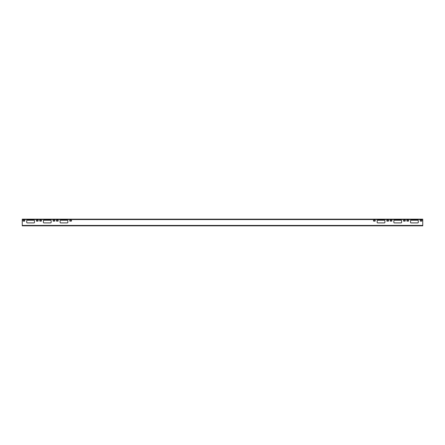 <?xml version="1.0" encoding="UTF-8"?>
<svg xmlns="http://www.w3.org/2000/svg" width="445" height="445" viewBox="0 0 445 445"><rect width="100%" height="100%" fill="white"/><g stroke="black" fill="none" stroke-linecap="round" stroke-linejoin="round"><path stroke-width="0.67" d="M22.25 219.563L422.75 219.563L422.75 219.163L22.25 219.163L22.25 225.838L422.75 225.838L422.75 225.437L22.25 225.437M391.511 220.231A0.467 0.467 0 0 1 391.978 220.698A0.467 0.467 0 0 1 391.511 221.165L390.577 221.165A0.467 0.467 0 0 1 390.109 220.698A0.467 0.467 0 0 1 390.577 220.231L391.511 220.231A0.467 0.467 0 0 1 391.978 220.698A0.467 0.467 0 0 1 391.511 221.165M404.861 221.165L403.926 221.165A0.467 0.467 0 0 1 403.459 220.698A0.467 0.467 0 0 1 403.926 220.231L404.861 220.231A0.467 0.467 0 0 1 405.328 220.698A0.467 0.467 0 0 1 404.861 221.165A0.467 0.467 0 0 0 405.328 220.698A0.467 0.467 0 0 0 404.861 220.231M401.59 222.367A0.534 0.534 0 0 1 401.056 222.901L394.381 222.901A0.534 0.534 0 0 1 393.847 222.367L393.847 220.764A0.534 0.534 0 0 1 394.381 220.231L401.056 220.231A0.534 0.534 0 0 1 401.59 220.764L401.59 222.367A0.534 0.534 0 0 1 401.056 222.901M408.199 220.231A0.467 0.467 0 0 1 408.666 220.698A0.467 0.467 0 0 1 408.199 221.165L407.264 221.165A0.467 0.467 0 0 1 406.797 220.698A0.467 0.467 0 0 1 407.264 220.231L408.199 220.231A0.467 0.467 0 0 1 408.666 220.698A0.467 0.467 0 0 1 408.199 221.165M421.549 221.165L420.614 221.165A0.467 0.467 0 0 1 420.147 220.698A0.467 0.467 0 0 1 420.614 220.231L421.549 220.231A0.467 0.467 0 0 1 422.016 220.698A0.467 0.467 0 0 1 421.549 221.165A0.467 0.467 0 0 0 422.016 220.698A0.467 0.467 0 0 0 421.549 220.231M418.278 222.367A0.534 0.534 0 0 1 417.744 222.901L411.069 222.901A0.534 0.534 0 0 1 410.535 222.367L410.535 220.764A0.534 0.534 0 0 1 411.069 220.231L417.744 220.231A0.534 0.534 0 0 1 418.278 220.764L418.278 222.367A0.534 0.534 0 0 1 417.744 222.901M384.903 222.367A0.534 0.534 0 0 1 384.369 222.901L377.694 222.901A0.534 0.534 0 0 1 377.16 222.367L377.16 220.764A0.534 0.534 0 0 1 377.694 220.231L384.369 220.231A0.534 0.534 0 0 1 384.903 220.764L384.903 222.367A0.534 0.534 0 0 1 384.369 222.901M67.84 222.367A0.534 0.534 0 0 1 67.306 222.901L60.631 222.901A0.534 0.534 0 0 1 60.097 222.367L60.097 220.764A0.534 0.534 0 0 1 60.631 220.231L67.306 220.231A0.534 0.534 0 0 1 67.84 220.764L67.84 222.367A0.534 0.534 0 0 1 67.306 222.901M51.153 222.367A0.534 0.534 0 0 1 50.619 222.901L43.944 222.901A0.534 0.534 0 0 1 43.41 222.367L43.41 220.764A0.534 0.534 0 0 1 43.944 220.231L50.619 220.231A0.534 0.534 0 0 1 51.153 220.764L51.153 222.367A0.534 0.534 0 0 1 50.619 222.901M34.465 222.367A0.534 0.534 0 0 1 33.931 222.901L27.256 222.901A0.534 0.534 0 0 1 26.722 222.367L26.722 220.764A0.534 0.534 0 0 1 27.256 220.231L33.931 220.231A0.534 0.534 0 0 1 34.465 220.764L34.465 222.367A0.534 0.534 0 0 1 33.931 222.901M388.174 221.165L387.239 221.165A0.467 0.467 0 0 1 386.772 220.698A0.467 0.467 0 0 1 387.239 220.231L388.174 220.231A0.467 0.467 0 0 1 388.641 220.698A0.467 0.467 0 0 1 388.174 221.165A0.467 0.467 0 0 0 388.641 220.698A0.467 0.467 0 0 0 388.174 220.231M71.111 221.165L70.177 221.165A0.467 0.467 0 0 1 69.709 220.698A0.467 0.467 0 0 1 70.177 220.231L71.111 220.231A0.467 0.467 0 0 1 71.578 220.698A0.467 0.467 0 0 1 71.111 221.165A0.467 0.467 0 0 0 71.578 220.698A0.467 0.467 0 0 0 71.111 220.231M54.424 221.165L53.489 221.165A0.467 0.467 0 0 1 53.022 220.698A0.467 0.467 0 0 1 53.489 220.231L54.424 220.231A0.467 0.467 0 0 1 54.891 220.698A0.467 0.467 0 0 1 54.424 221.165A0.467 0.467 0 0 0 54.891 220.698A0.467 0.467 0 0 0 54.424 220.231M37.736 221.165L36.801 221.165A0.467 0.467 0 0 1 36.334 220.698A0.467 0.467 0 0 1 36.801 220.231L37.736 220.231A0.467 0.467 0 0 1 38.203 220.698A0.467 0.467 0 0 1 37.736 221.165A0.467 0.467 0 0 0 38.203 220.698A0.467 0.467 0 0 0 37.736 220.231M374.824 220.231A0.467 0.467 0 0 1 375.291 220.698A0.467 0.467 0 0 1 374.824 221.165L373.889 221.165A0.467 0.467 0 0 1 373.422 220.698A0.467 0.467 0 0 1 373.889 220.231L374.824 220.231A0.467 0.467 0 0 1 375.291 220.698A0.467 0.467 0 0 1 374.824 221.165M57.761 220.231A0.467 0.467 0 0 1 58.228 220.698A0.467 0.467 0 0 1 57.761 221.165L56.827 221.165A0.467 0.467 0 0 1 56.359 220.698A0.467 0.467 0 0 1 56.827 220.231L57.761 220.231A0.467 0.467 0 0 1 58.228 220.698A0.467 0.467 0 0 1 57.761 221.165M41.074 220.231A0.467 0.467 0 0 1 41.541 220.698A0.467 0.467 0 0 1 41.074 221.165L40.139 221.165A0.467 0.467 0 0 1 39.672 220.698A0.467 0.467 0 0 1 40.139 220.231L41.074 220.231A0.467 0.467 0 0 1 41.541 220.698A0.467 0.467 0 0 1 41.074 221.165M24.386 220.231A0.467 0.467 0 0 1 24.853 220.698A0.467 0.467 0 0 1 24.386 221.165L23.451 221.165A0.467 0.467 0 0 1 22.984 220.698A0.467 0.467 0 0 1 23.451 220.231L24.386 220.231A0.467 0.467 0 0 1 24.853 220.698A0.467 0.467 0 0 1 24.386 221.165M422.75 219.563L422.75 225.437M403.926 221.165A0.467 0.467 0 0 1 403.459 220.698A0.467 0.467 0 0 1 403.926 220.231M390.577 221.165A0.467 0.467 0 0 1 390.109 220.698A0.467 0.467 0 0 1 390.577 220.231M394.381 222.901A0.534 0.534 0 0 1 393.847 222.367M401.056 220.231A0.534 0.534 0 0 1 401.59 220.764M393.847 220.764A0.534 0.534 0 0 1 394.381 220.231M407.264 221.165A0.467 0.467 0 0 1 406.797 220.698A0.467 0.467 0 0 1 407.264 220.231M420.614 221.165A0.467 0.467 0 0 1 420.147 220.698A0.467 0.467 0 0 1 420.614 220.231M411.069 222.901A0.534 0.534 0 0 1 410.535 222.367M417.744 220.231A0.534 0.534 0 0 1 418.278 220.764M410.535 220.764A0.534 0.534 0 0 1 411.069 220.231M377.694 222.901A0.534 0.534 0 0 1 377.16 222.367M384.369 220.231A0.534 0.534 0 0 1 384.903 220.764M377.16 220.764A0.534 0.534 0 0 1 377.694 220.231M60.631 222.901A0.534 0.534 0 0 1 60.097 222.367M67.306 220.231A0.534 0.534 0 0 1 67.84 220.764M60.097 220.764A0.534 0.534 0 0 1 60.631 220.231M43.944 222.901A0.534 0.534 0 0 1 43.41 222.367M50.619 220.231A0.534 0.534 0 0 1 51.153 220.764M43.41 220.764A0.534 0.534 0 0 1 43.944 220.231M27.256 222.901A0.534 0.534 0 0 1 26.722 222.367M33.931 220.231A0.534 0.534 0 0 1 34.465 220.764M26.722 220.764A0.534 0.534 0 0 1 27.256 220.231M373.889 221.165A0.467 0.467 0 0 1 373.422 220.698A0.467 0.467 0 0 1 373.889 220.231M56.827 221.165A0.467 0.467 0 0 1 56.359 220.698A0.467 0.467 0 0 1 56.827 220.231M40.139 221.165A0.467 0.467 0 0 1 39.672 220.698A0.467 0.467 0 0 1 40.139 220.231M23.451 221.165A0.467 0.467 0 0 1 22.984 220.698A0.467 0.467 0 0 1 23.451 220.231M387.239 221.165A0.467 0.467 0 0 1 386.772 220.698A0.467 0.467 0 0 1 387.239 220.231M70.177 221.165A0.467 0.467 0 0 1 69.709 220.698A0.467 0.467 0 0 1 70.177 220.231M53.489 221.165A0.467 0.467 0 0 1 53.022 220.698A0.467 0.467 0 0 1 53.489 220.231M36.801 221.165A0.467 0.467 0 0 1 36.334 220.698A0.467 0.467 0 0 1 36.801 220.231"/></g></svg>
